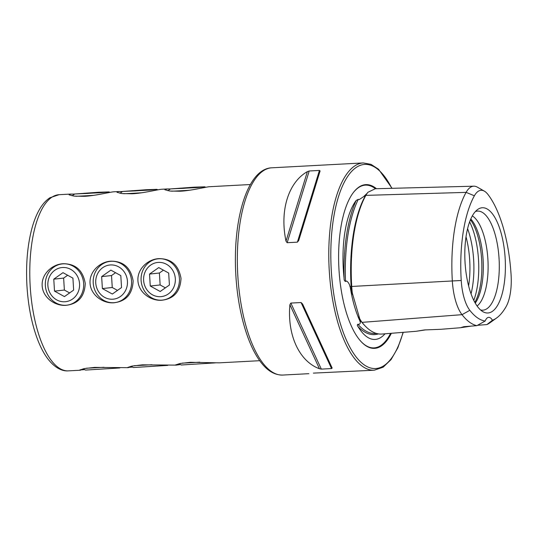 <?xml version="1.0" encoding="UTF-8"?>
<svg xmlns="http://www.w3.org/2000/svg" width="538" height="538" viewBox="0 0 538 538"><rect width="100%" height="100%" fill="white"/><g stroke="black" fill="none" stroke-linecap="round" stroke-linejoin="round"><path stroke-width="0.81" d="M474.381 195.778A95.73 36.584 87 0 0 461.227 280.48A35.353 13.511 87 0 0 469.822 310.312A95.73 36.584 87 0 0 485.135 321.051A15.568 5.952 87 0 1 488.706 317.339A15.568 5.952 87 0 1 492.438 320.258A95.73 36.584 87 0 0 496.628 317.971A95.73 36.584 87 0 0 506.245 306.364A35.353 13.511 87 0 0 511.1 275.079A95.73 36.584 87 0 0 487.831 194.319A35.353 13.511 -93 0 0 484.375 191.151A35.353 13.511 -93 0 0 474.381 195.778L466.103 192.369L365.853 195.375A102.933 39.341 87 0 0 351.717 286.451A42.563 16.268 87 0 0 352.316 293.035L359.747 318.832A42.563 16.268 87 0 0 362.061 322.356A102.933 39.341 87 0 0 382.067 334.037L416.056 331.3L425.908 329.841M367.044 193.404A41.547 15.878 -93 0 0 365.12 196.276A1.036 0.82 29.2 0 1 365.12 196.276L363.97 196.309L367.118 193.344M363.627 196.646L359.209 199.591L358.281 199.363L356.169 200.466A103.101 39.402 87 0 0 344.085 278.321C344.024 279.921 344.508 280.984 345.524 281.495L346.566 280.991C348.348 282.248 349.478 284.091 349.962 286.525L352.619 294.797M359.747 318.832C358.799 316.626 358.57 316.418 359.061 318.207L360.07 321.603C360.621 322.739 360.285 323.654 359.061 324.34L357.844 324.232C357.158 324.891 357.205 325.658 357.972 326.526A103.101 39.402 87 0 0 378.402 333.89M358.927 316.963L359.061 318.207M122.577 191.501L118.219 191.568L116.968 192.301L121.944 193.566L131.985 193.774C142.543 193.35 156.793 189.766 161.313 189.282L166.888 188.966L164.85 189.759L169.826 191.024L179.867 191.232C190.425 190.808 204.669 187.224 209.195 186.733L250.372 184.527M259.733 360.695L219.168 362.847L190.331 362.296L180.075 363.506L175.489 364.932L176.249 365.127L142.449 364.838L132.2 366.048L127.607 367.474L132.469 367.071M74.695 194.043L70.343 194.11L69.093 194.85L74.062 196.108L84.11 196.323C94.661 195.893 108.911 192.315 113.431 191.824L119.012 191.508M128.367 367.676L94.567 367.387L84.318 368.591L79.725 370.016L84.587 369.613M161.696 300.244C173.902 298.866 180.344 291.583 181.017 278.408C178.73 265.315 171.44 258.724 159.147 258.63C148.522 258.892 137.17 268.556 137.923 280.628C138.562 292.759 151.117 301.125 161.696 300.244M113.814 302.786C126.026 301.408 132.462 294.131 133.142 280.957C130.848 267.863 123.558 261.266 111.272 261.172C100.64 261.434 89.288 271.098 90.041 283.17C90.68 295.301 103.235 303.667 113.814 302.786M65.932 305.328C78.144 303.95 84.587 296.673 85.26 283.499C82.966 270.406 75.676 263.808 63.39 263.721C52.764 263.976 41.413 273.64 42.159 285.712C42.798 297.85 55.353 306.209 65.932 305.328M176.249 365.127L180.344 364.522M170.452 188.959L166.888 188.966M271.798 167.802A103.773 39.664 87 0 0 237.816 275.705A103.773 39.664 87 0 0 282.806 375.06C274.609 375.201 267.151 370.729 260.432 361.65C247.413 344.569 237.964 311.004 235.893 275.765C232.369 220.392 247.13 168.67 271.798 167.802L363.244 162.94A103.773 39.664 87 0 0 329.269 270.843A103.773 39.664 87 0 0 374.26 370.198L313.385 373.123M471.362 326.095L460.515 327.729L441.147 329.283L424.395 329.949L416.056 331.3M376.459 188.71A81.984 31.332 87 0 0 353.284 192.644A81.984 31.332 87 0 0 339.001 269.874A81.984 31.332 87 0 0 361.206 341.717A81.984 31.332 87 0 0 391.361 333.291M474.839 302.356A47.895 18.305 87 0 0 481.644 259.565A47.895 18.305 87 0 0 470.447 219.746M475.262 303.109A46.698 17.848 87 0 0 483.104 259.518A46.698 17.848 87 0 0 470.79 218.953M477.112 306.001A46.698 17.848 87 0 0 487.892 259.262A46.698 17.848 87 0 0 472.324 215.879M480.595 309.982A49.617 18.964 87 0 0 480.703 310.002A49.617 18.964 87 0 0 499.062 258.61A49.617 18.964 87 0 0 475.471 211.521A49.617 18.964 87 0 0 475.363 211.555M465.054 262.557A52.697 20.141 87 0 0 483.01 311.744A52.697 20.141 87 0 0 505.148 258.22A52.697 20.141 87 0 0 477.583 209.544A52.697 20.141 87 0 0 465.054 262.557M385 333.802A73.107 27.942 -93 0 1 380.205 337.864A73.107 27.942 -93 0 1 357.972 326.526M344.085 278.321A73.107 27.942 -93 0 1 343.331 269.457A73.107 27.942 -93 0 1 356.169 200.466M320.097 170.943L298.724 240.479L297.386 242.161L287.157 242.705L286.008 241.152C279.558 210.835 288.314 182.362 307.38 171.615L309.202 170.983L319.431 170.438L320.097 170.943L298.724 240.479M332.154 368.066L331.549 368.57L321.32 369.108L319.438 368.738C299.262 361.361 287.164 335.14 289.895 304.716L290.85 303.076L301.078 302.531L302.612 304.044L332.161 368.079M460.515 327.729L463.83 326.694L476.809 325.672L485.135 321.051M484.375 191.151L477.367 187.15A39.846 15.232 -93 0 0 473.837 186.188A39.846 15.232 -93 0 0 466.103 192.369A100.223 38.306 87 0 0 452.337 281.051A39.846 15.232 87 0 0 462.021 314.669A100.223 38.306 87 0 0 476.809 325.672M492.438 320.258L486.897 324.575A100.223 38.306 87 0 0 490.084 322.686L496.628 317.971M486.897 324.575L477.401 325.322M365.853 195.375A42.563 16.268 -93 0 1 367.958 192.268L375.268 188.744L473.837 186.188M194.178 187.17L170.519 188.919L197.426 187.554L204.776 186.821L194.178 187.17M171.548 191.185A20.753 0.403 -3.5 0 0 179.88 190.802A20.753 0.403 -3.5 0 0 189.537 190.237M180.351 188.139L175.791 188.636L183.088 188.374L199.504 187.123L180.371 188.468M192.234 187.789L192.207 187.385M146.302 189.719L122.637 191.461L149.551 190.102L156.894 189.363L146.302 189.719M123.666 193.727A20.753 0.403 -3.5 0 0 131.998 193.344A20.753 0.403 -3.5 0 0 141.655 192.779M132.469 190.687L127.909 191.178L135.206 190.916L151.622 189.665L132.489 191.017M144.352 190.338L144.325 189.927M98.42 192.261L74.755 194.003L101.669 192.644L109.019 191.911L98.42 192.261M75.784 196.276A20.753 0.403 -3.5 0 0 84.116 195.886A20.753 0.403 -3.5 0 0 93.773 195.328M84.594 193.229L80.034 193.72L87.331 193.458L103.74 192.214L84.614 193.559M96.47 192.88L96.443 192.476M62.664 267.494A17.169 15.864 -96.2 0 0 47.869 285.47A17.169 15.864 -96.2 0 0 64.762 301.764A17.169 15.864 -96.2 0 0 79.557 283.788A17.169 15.864 -96.2 0 0 62.664 267.494M63.228 263.828A20.753 19.173 -96.2 0 0 62.267 263.909A20.753 19.173 -96.2 0 0 45.387 286.082A20.753 19.173 -96.2 0 0 65.764 305.254A20.753 19.173 -96.2 0 0 66.732 305.174A20.753 19.173 -96.2 0 0 83.612 283.001A20.753 19.173 -96.2 0 0 63.228 263.828M53.773 279.155L54.499 291.119L64.446 296.586L73.652 290.096L72.919 278.139L62.98 272.672L53.773 279.155L63.639 278.085L67.667 275.248M63.639 278.085L64.372 290.049L69.624 292.934M64.372 290.049L54.499 291.119M119.846 367.945L85.529 370.077L83.081 368.86M104.042 367.266A20.753 0.403 176.5 0 1 94.634 367.81A20.753 0.403 176.5 0 1 86.571 368.187M110.546 264.945A17.169 15.864 -96.2 0 0 95.744 282.927A17.169 15.864 -96.2 0 0 112.637 299.222A17.169 15.864 -96.2 0 0 127.439 281.239A17.169 15.864 -96.2 0 0 110.546 264.945M111.11 261.286A20.753 19.173 -96.2 0 0 110.142 261.367A20.753 19.173 -96.2 0 0 93.262 283.539A20.753 19.173 -96.2 0 0 113.646 302.712A20.753 19.173 -96.2 0 0 114.614 302.632A20.753 19.173 -96.2 0 0 131.494 280.459A20.753 19.173 -96.2 0 0 111.11 261.286M101.648 276.613L102.381 288.57L112.321 294.044L121.534 287.554L120.801 275.597L110.862 270.123L101.648 276.613L111.521 275.543L115.549 272.705M111.521 275.543L112.254 287.5L117.506 290.392M112.254 287.5L102.381 288.57M167.728 365.396L133.404 367.535L130.956 366.317M151.924 364.724A20.753 0.403 176.5 0 1 142.509 365.268A20.753 0.403 176.5 0 1 134.453 365.645M158.421 262.403A17.169 15.864 -96.2 0 0 143.626 280.379A17.169 15.864 -96.2 0 0 160.519 296.673A17.169 15.864 -96.2 0 0 175.321 278.697A17.169 15.864 -96.2 0 0 158.421 262.403M158.992 258.744A20.753 19.173 -96.2 0 0 158.024 258.818A20.753 19.173 -96.2 0 0 141.144 280.997A20.753 19.173 -96.2 0 0 161.528 300.164A20.753 19.173 -96.2 0 0 162.496 300.09A20.753 19.173 -96.2 0 0 179.376 277.911A20.753 19.173 -96.2 0 0 158.992 258.744M149.53 274.071L150.263 286.028L160.203 291.495L169.416 285.012L168.683 273.055L158.744 267.581L149.53 274.071L159.403 273.001L163.431 270.163M159.403 273.001L160.129 284.958L165.381 287.85M160.129 284.958L150.263 286.028M215.61 362.854L181.286 364.993L178.838 363.775M199.806 362.175A20.753 0.403 176.5 0 1 190.391 362.726A20.753 0.403 176.5 0 1 182.335 363.103M351.785 286.438L349.962 286.525M361.442 321.522A1.036 0.841 -37.8 0 0 361.24 321.509A101.917 38.951 87 0 0 365.329 326.149M350.373 287.891A74.163 28.346 87 0 0 359.888 320.91M58.373 194.749A88.205 33.712 -93 0 1 59.072 194.689L49.906 197.762C45.885 200.418 42.401 204.326 39.462 209.47C36.382 214.817 33.833 221.259 31.809 228.805C27.478 245.328 25.844 264.037 26.9 284.938C28.097 305.739 31.715 324.078 37.754 339.955C40.538 347.145 43.726 353.217 47.31 358.16C54.97 368.476 62.812 371.402 68.434 370.857A88.205 33.712 -93 0 1 30.141 285.483A88.205 33.712 -93 0 1 58.373 194.749M361.011 341.509A81.5 31.15 87 0 0 390.575 333.352M391.798 188.313A102.22 39.066 87 0 0 348.785 174.863A102.22 39.066 87 0 0 331.3 270.708A102.22 39.066 87 0 0 361.899 363.083A102.22 39.066 87 0 0 403.063 332.349M468.611 285.873A50.37 19.247 87 0 0 469.694 260.15A50.37 19.247 87 0 0 466.009 236.794M471.046 293.822A51.89 19.832 87 0 0 473.655 259.908A51.89 19.832 87 0 0 467.583 228.637M473.783 300.339A51.89 19.832 87 0 0 478.511 259.652A51.89 19.832 87 0 0 469.613 221.864M469.822 310.312L462.021 314.669L362.061 322.356M375.416 188.737A81.5 31.15 87 0 0 353.116 192.88M357.844 324.232A102.065 39.005 87 0 0 375.773 333.499L376.452 333.446M359.095 318.301A41.547 15.878 87 0 0 361.22 321.516L360.07 321.603M358.281 199.363A102.065 39.005 87 0 0 345.524 281.495M365.12 196.276A101.917 38.951 87 0 0 351.119 286.458A41.547 15.878 87 0 0 351.657 292.504M461.227 280.48L351.717 286.451M297.386 242.161L319.431 170.438M287.157 242.705L309.202 170.983M286.008 241.152L307.38 171.615M331.549 368.57L301.078 302.531M321.32 369.108L290.85 303.076M319.438 368.738L289.895 304.716M71.13 194.05L59.072 194.689M363.244 162.94L371.025 164.352L378.55 169.235L392.061 188.307M282.806 375.06L308.873 373.675M374.26 370.198L383.11 367.225L391.052 359.599L397.838 347.797L403.265 332.329M80.492 370.218L68.434 370.857M170.519 188.919L167.795 190.714M204.776 186.821L205.718 187.291M122.637 191.461L119.913 193.263M156.894 189.363L157.836 189.833M74.755 194.003L72.031 195.805M109.019 191.911L109.954 192.375"/></g></svg>
